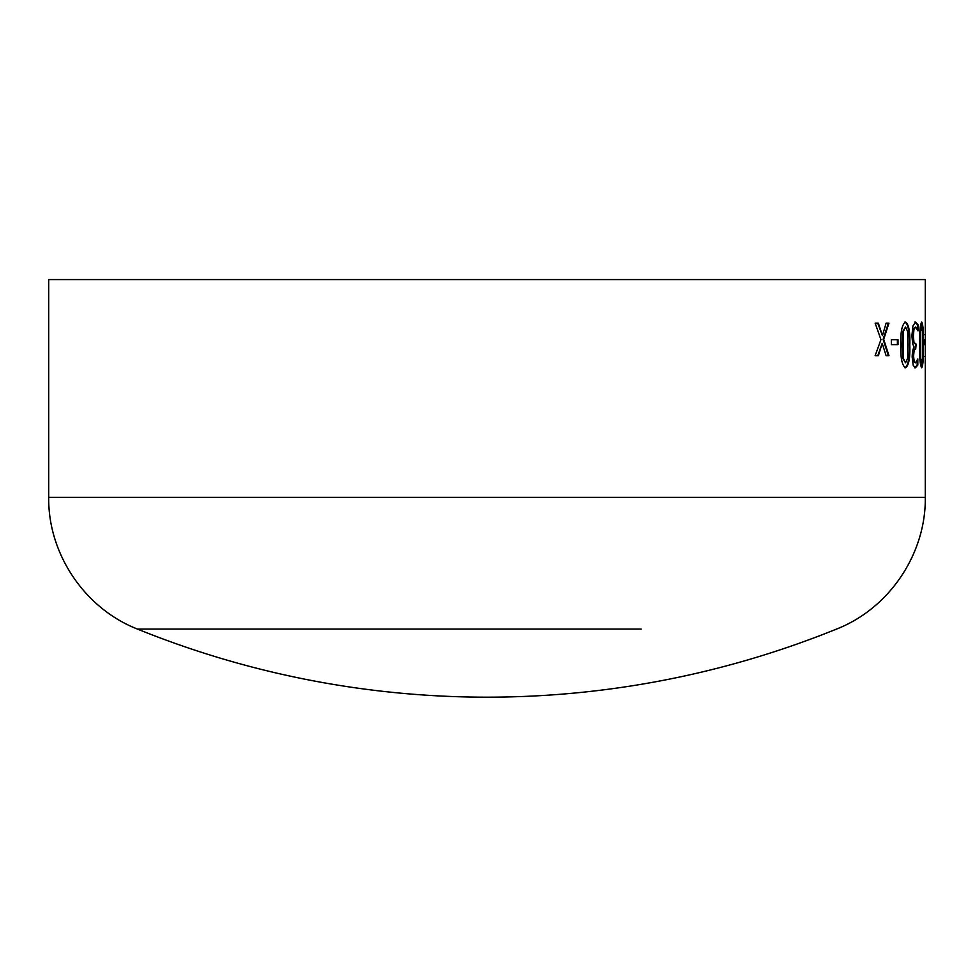 <?xml version="1.0" encoding="UTF-8"?>
<svg xmlns="http://www.w3.org/2000/svg" width="974" height="974" viewBox="0 0 974 974"><rect width="100%" height="100%" fill="white"/><g stroke="black" fill="none" stroke-linecap="round" stroke-linejoin="round"><path stroke-width="1.46" d="M332.852 629.07L137.456 629.07C84.75 608.507 47.982 553.938 48.7 497.361L48.7 279.575L925.3 279.575L925.3 346.16M48.7 497.361L925.3 497.361L925.3 346.33M925.069 339.67L925.069 344.638L924.095 344.638L924.095 339.67L925.069 339.67M921.733 322.029C923.048 324.232 923.608 331.854 923.401 344.881C923.608 357.908 923.048 365.542 921.733 367.795C920.138 365.542 919.407 357.921 919.541 344.942C919.407 331.951 920.138 324.318 921.733 322.029M917.946 330.856L915.536 326.996L913.965 329.419L913.356 336.2L914.002 342.495L916.12 344.09L915.706 349.045C914.501 348.838 913.807 351.346 913.612 356.581L914.184 361.439L915.463 362.827L917.825 358.968L917.825 365.055L915.414 367.795L913.198 365.287L912.175 357.093C912.309 351.87 912.955 348.558 914.136 347.158L912.687 343.907L911.908 335.835L912.906 326.034L915.499 322.029L918.032 324.768L918.032 330.856M905.552 322.029C908.827 324.232 910.24 331.854 909.801 344.881C910.24 357.908 908.827 365.542 905.552 367.795C902.034 365.542 900.451 357.921 900.804 344.942C900.439 331.951 902.021 324.318 905.552 322.029M898.004 339.67L898.004 344.638L891.332 344.638L891.332 339.67L898.004 339.67M878.341 323.137L882.42 335.628L886.109 323.137L888.958 323.137L883.698 339.354L888.958 355.668L886.121 355.668L882.188 343.372L878.39 355.668L875.151 355.668L880.946 339.646L875.151 323.137L878.341 323.137M925.3 497.361C926.018 553.938 889.238 608.507 836.544 629.07A931.047 931.047 0 0 1 137.456 629.07L641.148 629.07M877.757 323.137L882.42 335.628M888.361 323.137L883.101 339.354L888.361 355.668M882.188 343.372L877.805 355.668M897.395 339.67L897.395 344.638M904.931 322.029C908.194 324.232 909.606 331.854 909.18 344.881C909.606 357.896 908.194 365.53 904.931 367.795M909.801 344.881L909.18 344.881M905.552 326.996L902.703 331.598L902.143 344.942L902.703 358.274L905.552 362.827L907.683 358.225L907.695 331.696L905.552 326.996L903.324 331.598L903.324 358.274L905.552 362.827M902.143 344.942L902.764 344.942M902.703 358.274L903.324 358.274M902.703 331.598L903.324 331.598M914.866 322.029L917.386 324.768L917.386 329.163M918.032 324.768L917.386 324.768M915.536 326.996L913.32 329.419L912.723 336.2L913.369 342.495L915.572 344.09M913.965 329.419L913.32 329.419M913.356 336.2L912.723 336.2M914.002 342.495L913.369 342.495M915.475 344.09L915.475 349.045M915.706 349.045L915.061 349.045C913.868 348.826 913.174 351.346 912.979 356.581L913.551 361.439L915.463 362.827M913.612 356.581L912.979 356.581M914.184 361.439L913.551 361.439M917.179 360.745L917.179 365.055L914.769 367.795M917.825 365.055L917.179 365.055M921.404 322.187L922.548 330.466M923.401 344.881L922.755 344.881M922.536 359.394L921.404 367.636M921.733 326.996L920.089 331.598L919.833 344.942L920.089 358.274L921.733 362.827L922.609 358.225L922.609 331.696L921.733 326.996L920.734 331.598L920.734 358.274L921.733 362.827M919.833 344.942L920.479 344.942M920.089 358.274L920.734 358.274M920.089 331.598L920.734 331.598M924.095 339.67L924.095 344.638M924.643 356.545L925.3 356.545L925.215 363.387M925.288 349.788L925.3 356.545M924.643 334.691L925.3 334.691L925.276 341.813M925.288 327.471L925.3 334.691M925.3 347.353L925.3 345.234M925.3 337.844L925.3 331.489"/></g></svg>
